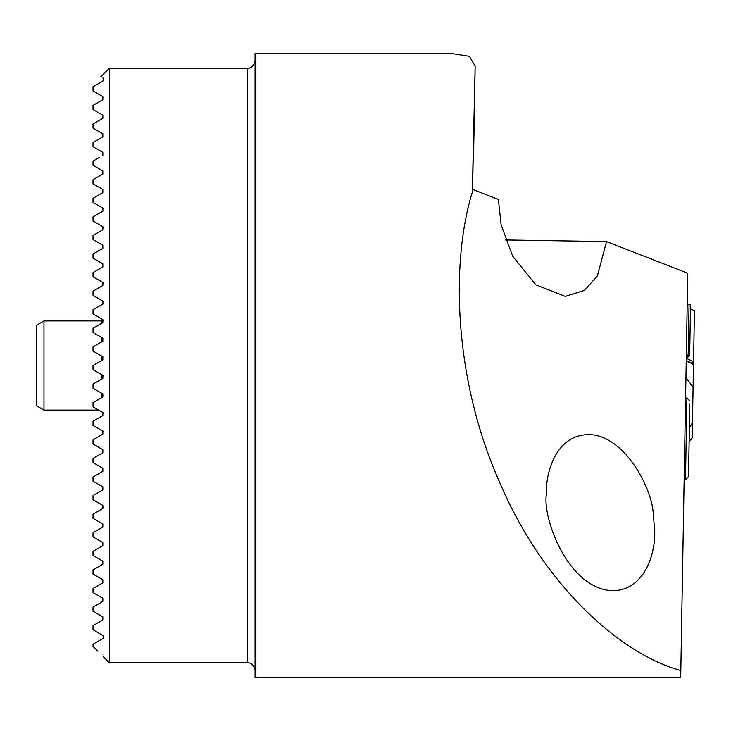 <?xml version="1.0" encoding="UTF-8"?>
<svg xmlns="http://www.w3.org/2000/svg" width="731" height="731" viewBox="0 0 731 731"><rect width="100%" height="100%" fill="white"/><g stroke="black" fill="none" stroke-linecap="round" stroke-linejoin="round"><path stroke-width="1.1" d="M95.569 252.551L93.038 254.013L93.038 258.18L102.843 263.845L93.038 258.18L102.843 263.845L93.038 258.18L102.843 263.845L102.843 266.934L93.038 272.599L93.038 276.757C100.138 280.859 100.138 280.859 93.038 276.757L102.843 282.422L102.843 285.51L93.038 291.176L93.038 295.342L102.843 301.008L102.843 304.096L103.647 303.109M94.866 215.8L93.038 216.851L93.038 221.018L102.843 226.683L103.729 227.999M473.149 189.621L472.39 189.612L475.141 66.11L469.403 56.287L450.588 53.336L255.064 53.336L255.064 677.664L680.689 677.664L680.817 670.528C621.798 654.702 543.663 586.655 499.063 481.016C452.873 376.41 450.771 258.655 473.149 189.621L498.368 199.453L501.137 224.865L512.705 256.261L535.814 284.834L565.255 296.384L584.425 290.445L597.373 276.016L606.538 241.586L505.477 239.96M606.538 241.586L687.752 273.22L680.817 670.528M101.042 267.966L93.038 272.599M95.149 234.212L93.038 235.437L93.038 239.594L102.843 245.26L102.843 248.348L100.165 249.901M102.843 248.348L93.038 254.013M102.843 263.845L93.038 258.18M100.238 225.175L93.038 221.018L102.843 226.683L102.843 229.772L100.174 231.307M102.843 229.772L93.038 235.437M99.16 157.576L93.038 161.112L93.038 165.27L102.843 170.935L102.843 174.024L93.038 179.689L93.038 183.856L102.843 189.521L102.843 192.609L93.038 198.275L93.038 202.432L102.843 208.097L102.843 211.186L101.024 212.237M102.843 211.186L93.038 216.851M99.197 466.122L102.843 468.233L102.843 471.321L93.038 476.987L93.038 481.144L102.843 486.809L102.843 489.898L93.038 495.563L93.038 499.73L102.843 505.395L102.843 508.484L93.038 514.149L93.038 518.306L102.843 523.972L102.843 527.06L93.038 532.725L93.038 536.892L102.843 542.557L102.843 545.646L93.038 551.311L93.038 555.469L102.843 561.134L102.843 564.222L93.038 569.888L93.038 574.054L102.843 579.72L102.843 582.808L93.038 588.473L93.038 592.631L102.843 598.296L102.843 601.385L93.038 607.05L93.038 611.217L102.843 616.882L102.843 619.97L93.038 625.635L93.038 629.793L102.843 635.458C103.985 637.331 103.985 638.364 102.843 638.547L93.038 644.212L93.038 646.442L97.835 651.147M102.843 489.898L93.038 495.563M103.729 507.14L102.843 508.484L93.038 514.149M102.843 471.321L93.038 476.987M103.455 375.917L102.843 375.323L102.843 378.42L93.038 384.077L102.843 378.42M94.089 309.149L102.843 304.096L93.038 309.761L93.038 313.919L102.843 319.584L102.843 322.673L93.038 328.338L93.038 332.504L102.843 338.17L102.843 341.258L93.038 346.923L93.038 351.081L102.843 356.746L102.843 359.835L93.038 365.5L93.038 369.667L102.843 375.323L93.038 369.667M102.843 356.746L93.038 351.081M94.089 346.311L102.843 341.258M102.843 338.17L93.038 332.504M93.038 328.338L102.843 322.673M102.843 319.584L93.038 313.919M100.887 318.451L94.993 315.052M103.309 301.382L93.038 295.342M93.038 309.761L102.843 304.096L93.038 309.761M102.843 301.008L95.003 296.475M103.738 283.838L103.455 282.998M93.038 291.176L102.843 285.51M102.843 282.422L98.411 279.863L102.843 282.422M93.038 365.5L102.843 359.835M95.624 464.057L96.638 464.651M102.687 452.827L93.038 458.401L93.038 462.568L102.843 468.233M95.624 456.912C104.935 451.53 104.935 451.53 95.624 456.912C104.935 451.53 104.935 451.53 95.624 456.912L93.038 458.401M102.843 449.647L93.038 443.991L102.843 449.647L93.038 443.991L102.843 449.647L102.843 452.745M96.949 437.567L102.843 434.159L93.038 439.824L93.038 443.991M103.327 431.482L93.038 425.405L102.843 431.071L93.038 425.405L102.843 431.071L102.843 434.159L95.003 438.691M100.248 410.986L93.038 406.829L102.843 412.485L102.843 415.583L93.038 421.239L93.038 425.405M95.003 420.106L100.887 416.716M93.038 421.239L100.741 416.798M103.72 413.783L103.117 412.677L100.266 411.005M93.038 402.662L102.843 396.997L93.038 402.662L93.038 406.829M93.038 384.077L93.038 388.243L102.843 393.908L93.038 388.243M102.843 393.908L102.843 396.997M473.24 154.963L472.555 189.612M654.693 531.017L653.176 512.659C651.211 485.146 622.218 433.629 587.815 434.616C555.322 435.512 545.481 473.852 546.404 494.293C542.183 517.484 568.197 589.844 613.291 590.694C645.775 589.798 655.616 551.457 654.693 531.017M247.626 68.202L247.626 662.798L109.385 662.798L109.385 68.202L247.626 68.202C247.306 68.504 253.758 68.568 255.064 60.774M93.038 644.212L102.843 638.547M102.843 635.458L93.038 629.793M93.038 625.635L94.811 624.612M102.843 616.882L93.038 611.217M100.787 602.582L102.843 601.385M102.843 598.296L93.038 592.631M102.843 579.72L98.155 577.015M101.792 509.096L103.455 507.908M93.038 123.95L102.843 118.285L93.038 123.95L93.038 128.108L102.843 133.773L102.843 136.861L93.038 142.527L102.843 136.861L102.843 133.773L100.796 132.585M93.038 105.365L102.843 99.699L93.038 105.365L93.038 109.531L102.843 115.196L102.843 118.285M102.843 78.034C100.074 76.426 100.074 76.426 102.843 78.034C100.074 76.426 100.074 76.426 102.843 78.034C103.939 77.998 103.939 79.03 102.843 81.123L93.038 86.788L102.843 81.123L103.574 78.82M93.038 86.788L93.038 90.946L102.843 96.611L102.843 99.699M93.038 142.527L93.038 146.693L102.843 152.359L102.843 155.447M93.038 239.594L94.089 240.207M102.843 654.044C95.916 650.042 95.916 650.042 102.843 654.044C103.912 657.982 103.912 657.982 102.843 654.044C103.912 657.982 103.912 657.982 102.843 654.044M103.491 208.737L101.737 207.458M93.038 202.432L94.856 203.483M93.038 183.856L94.089 184.468M93.038 165.27L102.843 170.935M97.543 158.508L98.566 157.914L97.543 158.508M93.038 161.112C101.116 156.443 101.116 156.443 93.038 161.112C101.116 156.443 101.116 156.443 93.038 161.112M95.624 575.544C98.987 577.49 98.987 577.49 95.624 575.544C98.987 577.49 98.987 577.49 95.624 575.544M95.624 538.381L102.843 542.557M95.624 519.805L102.843 523.972M95.624 501.219L96.638 501.813M99.206 503.293L102.843 505.395M43.979 410.091L43.979 320.909L36.55 325.194L36.55 405.806L43.979 410.091L98.703 410.091M689.351 428.284L692.467 422.518L692.202 437.851L689.114 442.081M692.467 422.518L693.089 387.174L685.925 377.68M693.454 366.085L693.089 387.174L693.454 366.085A26.014 6.734 -179 0 0 686.217 361.278M689.826 400.99L686.912 397.966L685.486 479.71L688.511 476.795L689.781 403.859M686.263 358.263L693.564 361.681L694.45 310.721L690.475 308.857M692.038 363.837L693.564 361.681L692.65 412.129M689.653 355.741L690.548 304.772L689.068 304.078L688.182 355.047L689.653 355.741L687.908 357.139L686.29 356.838M686.318 355.019L688.182 355.047L687.295 356.856M687.213 304.05L689.068 304.078M692.047 363.197L686.226 360.465M686.272 357.825L687.908 357.139M473.697 149.042L475.141 66.329M43.979 320.909L101.956 320.909L101.956 323.184M101.956 337.649L101.956 341.77M101.956 356.235L101.956 360.346M101.956 374.811L101.956 378.932M101.956 393.397L101.956 397.509M247.626 662.798C247.306 662.496 253.758 662.432 255.064 670.226M103.327 656.73L109.385 662.798M100.768 76.828L109.385 68.202M473.688 149.362L475.141 66.11M101.956 320.909L103.692 320.735M686.912 397.966L685.568 397.947M685.486 479.71L684.143 479.691"/></g></svg>
